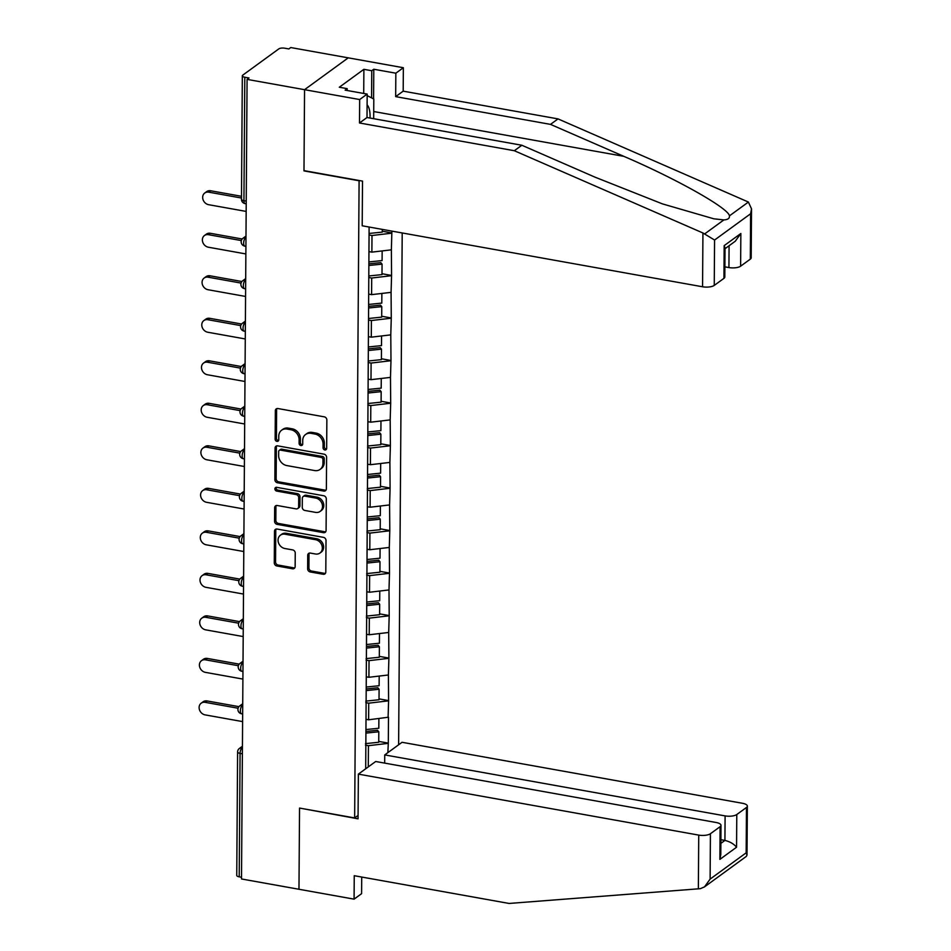 <?xml version="1.0" encoding="UTF-8"?>
<svg xmlns="http://www.w3.org/2000/svg" width="951" height="951" viewBox="0 0 951 951"><rect width="100%" height="100%" fill="white"/><g stroke="black" fill="none" stroke-linecap="round" stroke-linejoin="round"><path stroke-width="1.43" d="M324.838 449.954A2.009 1.688 -126.1 0 0 326.657 448.408L326.859 419.985A2.865 2.413 -126.1 0 0 324.303 416.847L277.93 408.538A2.865 2.413 -126.1 0 0 275.338 410.749L275.136 439.172A2.009 1.688 -126.1 0 0 278.75 439.814L278.774 436.14A9.165 7.715 -126.1 0 1 281.615 430.209A9.165 7.715 -126.1 0 1 287.071 429.056L290.935 429.745A9.165 7.715 -126.1 0 1 299.125 439.79L299.101 443.463A2.009 1.688 -126.1 0 0 302.703 444.105L302.727 440.432A9.165 7.715 -126.1 0 1 305.58 434.5A9.165 7.715 -126.1 0 1 311.036 433.347L314.9 434.036A9.165 7.715 -126.1 0 1 323.078 444.081L323.055 447.755A2.009 1.688 -126.1 0 0 324.838 449.954M305.58 434.5L306.852 433.573A9.165 7.715 -126.1 0 1 312.308 432.42L316.172 433.109A9.165 7.715 -126.1 0 1 324.35 443.154L324.327 446.827A2.009 1.688 -126.1 0 0 326.538 449.05M276.955 408.561A2.865 2.413 -126.1 0 0 276.61 409.822L276.42 438.245A2.009 1.688 -126.1 0 0 278.619 440.468M281.615 430.209L282.899 429.281A9.165 7.715 -126.1 0 1 288.343 428.128L292.219 428.818A9.165 7.715 -126.1 0 1 300.397 438.863L300.373 442.536A2.009 1.688 -126.1 0 0 302.584 444.759M307.637 568.805A2.865 2.413 -126.1 0 0 310.192 571.943L323.197 574.273A2.865 2.413 -126.1 0 0 325.801 572.062L326.015 540.489A2.865 2.413 -126.1 0 0 323.459 537.351L277.098 529.053A2.865 2.413 -126.1 0 0 274.494 531.264L274.28 562.826A2.865 2.413 -126.1 0 0 276.836 565.964L292.551 568.781A2.865 2.413 -126.1 0 0 295.143 566.57L295.238 553.054A2.865 2.413 -126.1 0 0 292.682 549.916L284.884 548.525A7.656 6.443 -126.1 0 1 278.477 542.736A7.656 6.443 -126.1 0 1 280.426 535.175A7.656 6.443 -126.1 0 1 284.991 534.212L315.506 539.681A7.656 6.443 -126.1 0 1 321.925 545.47A7.656 6.443 -126.1 0 1 319.976 553.03A7.656 6.443 -126.1 0 1 315.411 553.993L310.323 553.078A2.865 2.413 -126.1 0 0 307.732 555.289L307.637 568.805L308.909 567.878A2.865 2.413 -126.1 0 0 311.464 571.016L324.469 573.346A2.865 2.413 -126.1 0 0 325.444 573.322M751.516 208.863L751.183 257.792A8.749 3.115 -179.6 0 1 750.303 259.147L750.612 213.761L751.516 208.863L748.401 202.052L558.023 118.899L403.188 91.153L403.355 67.723L348.244 57.845L304.558 89.679L303.987 170.895L359.098 180.761L354.652 817.931L299.541 808.065L298.971 889.268L241.506 878.974L247.082 79.385L248.996 77.982L244.799 77.233L243.931 200.685L246.238 201.101M244.799 77.233A4.375 1.557 0.4 0 1 242.327 75.818A4.375 1.557 0.4 0 1 242.767 75.141L278.821 48.881A4.375 1.557 0.4 0 1 284.658 48.192L288.866 48.941L290.768 47.55L348.244 57.845L304.558 89.679L247.082 79.385M323.78 491.073A2.865 2.413 -126.1 0 0 326.371 488.862L326.597 457.3A2.865 2.413 -126.1 0 0 324.041 454.162L277.668 445.853A2.865 2.413 -126.1 0 0 275.077 448.064L274.863 479.637A2.865 2.413 -126.1 0 0 277.419 482.763L323.78 491.073L325.052 490.145A2.865 2.413 -126.1 0 0 326.027 490.122M326.3 498.895L326.086 530.456A2.865 2.413 -126.1 0 1 323.495 532.679L277.121 524.37A2.865 2.413 -126.1 0 1 274.566 521.231L274.661 507.715A2.865 2.413 -126.1 0 1 277.252 505.504L296.058 508.88A2.865 2.413 -126.1 0 0 298.65 506.657L298.721 497.706A2.865 2.413 -126.1 0 0 296.165 494.568L276.586 491.061A2.009 1.688 -126.1 0 1 276.61 487.316L323.744 495.756A2.865 2.413 -126.1 0 1 326.3 498.895M358.075 815.435L354.652 817.931M398.624 744.799L402.202 232.959M378.724 741.4L388.305 743.111L388.495 717.22L368.619 719.788L366.04 719.325M388.305 743.111L387.865 752.633M365.695 768.788L369.107 227.039M391.883 231.117L391.372 249.84L371.877 252.134L369.309 251.67M381.993 273.733L391.574 275.457L391.372 249.84M391.574 275.457L391.075 292.361L371.591 294.644L369.012 294.18M381.696 316.255L391.277 317.967L391.075 292.361M391.277 317.967L390.778 334.871L371.294 337.165L368.715 336.702M381.399 358.765L390.98 360.488L390.778 334.871M390.98 360.488L390.481 377.392L370.997 379.675L368.417 379.211M381.101 401.286L390.683 402.998L390.481 377.392M390.683 402.998L390.183 419.902L370.7 422.185L368.12 421.733M380.804 443.796L390.385 445.508L390.183 419.902M390.385 445.508L389.886 462.412L370.403 464.706L367.823 464.243M380.507 486.306L390.088 488.029L389.886 462.412M390.088 488.029L389.589 504.933L370.105 507.216L367.526 506.752M380.21 528.827L389.791 530.539L389.589 504.933M389.791 530.539L389.292 547.443L369.808 549.737L367.229 549.274M379.913 571.337L389.494 573.061L389.292 547.443M389.494 573.061L388.995 589.953L369.511 592.247L366.931 591.784M379.615 613.859L389.197 615.57L388.995 589.953M389.197 615.57L388.697 632.474L369.214 634.757L366.634 634.305M379.318 656.368L388.9 658.08L388.697 632.474M388.9 658.08L388.4 674.984L368.917 677.278L366.337 676.815M379.021 698.878L388.602 700.602L388.4 674.984M388.602 700.602L388.103 717.506M368.619 719.788L368.738 703.169L365.778 702.634M388.222 700.875L368.738 703.169M368.917 677.278L369.036 660.648L366.076 660.125M388.519 658.365L369.036 660.648M369.214 634.757L369.333 618.138L366.373 617.603M388.816 615.844L369.333 618.138M369.511 592.247L369.63 575.628L366.67 575.093M389.114 573.334L369.63 575.628M369.808 549.737L369.915 533.107L366.967 532.584M389.411 530.824L369.915 533.107M370.105 507.216L370.212 490.597L367.264 490.062M389.708 488.303L370.212 490.597M370.403 464.706L370.51 448.076L367.561 447.552M390.005 445.793L370.51 448.076M370.7 422.185L370.807 405.566L367.859 405.031M390.302 403.272L370.807 405.566M370.997 379.675L371.104 363.056L368.156 362.521M390.599 360.762L371.104 363.056M371.294 337.165L371.401 320.535L368.453 320.011M390.897 318.252L371.401 320.535M371.591 294.644L371.698 278.025L368.75 277.49M391.194 275.731L371.698 278.025M371.877 252.134L371.996 235.503L369.047 234.98M391.491 233.221L371.996 235.503M241.518 877.25L239.212 876.834A4.375 1.557 -179.6 0 1 236.751 875.407L237.607 751.956A4.375 1.557 -179.6 0 0 240.08 753.382L239.212 876.834M368.287 766.898L368.441 745.679L365.481 745.156M387.925 743.397L368.441 745.679M382.29 231.224L391.871 232.936M276.693 445.876A2.865 2.413 -126.1 0 0 276.349 447.136L276.135 478.71A2.865 2.413 -126.1 0 0 278.691 481.836L325.052 490.145M322.971 459.595A2.009 1.688 -126.1 0 0 321.176 457.395L280.486 450.108A2.009 1.688 -126.1 0 0 278.667 451.654L278.643 455.529A9.165 7.715 -126.1 0 0 286.822 465.574L314.638 470.555A9.165 7.715 -126.1 0 0 320.095 469.402A9.165 7.715 -126.1 0 0 322.948 463.47L322.971 459.595L324.243 458.667A2.009 1.688 -126.1 0 0 322.448 456.468L321.176 457.395M279.285 450.358L280.557 449.431A2.009 1.688 -126.1 0 1 281.758 449.181L322.448 456.468M320.095 469.402L321.367 468.474A9.165 7.715 -126.1 0 0 324.22 462.543L322.948 463.47M324.243 458.667L324.22 462.543M276.277 505.528A2.865 2.413 -126.1 0 0 275.933 506.788L275.838 520.304A2.865 2.413 -126.1 0 0 278.393 523.442L324.766 531.74A2.865 2.413 -126.1 0 0 325.741 531.716M297.77 508.512L299.042 507.584A2.865 2.413 -126.1 0 0 299.934 505.73L299.993 496.779A2.865 2.413 -126.1 0 0 297.437 493.64L277.858 490.134L276.586 491.061M276.194 487.292A2.009 1.688 -126.1 0 0 277.858 490.134M315.577 512.375A7.656 6.443 -126.1 0 0 320.13 511.412A7.656 6.443 -126.1 0 0 322.092 503.852A7.656 6.443 -126.1 0 0 315.673 498.062L304.914 496.137A2.865 2.413 -126.1 0 0 302.323 498.348L302.263 507.311A2.865 2.413 -126.1 0 0 304.819 510.449L315.577 512.375M320.13 511.412L321.402 510.473A7.656 6.443 -126.1 0 0 323.364 502.924A7.656 6.443 -126.1 0 0 316.945 497.135L315.673 498.062M303.214 496.493L304.486 495.566A2.865 2.413 -126.1 0 1 306.186 495.209L316.945 497.135M309.348 553.102A2.865 2.413 -126.1 0 0 309.004 554.362L308.909 567.878M319.976 553.03L321.248 552.103A7.656 6.443 -126.1 0 0 323.197 544.543A7.656 6.443 -126.1 0 0 316.79 538.753L315.506 539.681M280.426 535.175L281.698 534.248A7.656 6.443 -126.1 0 1 286.263 533.285L316.79 538.753M276.123 529.077A2.865 2.413 -126.1 0 0 275.766 530.337L275.552 561.898A2.865 2.413 -126.1 0 0 278.108 565.037L293.823 567.854A2.865 2.413 -126.1 0 0 294.798 567.83M210.658 190.771L208.744 192.161A6.705 5.647 -126.1 0 0 204.75 193.017L206.664 191.615A6.705 5.647 53.9 0 1 210.658 190.771L241.495 196.298M204.75 193.017A6.705 5.647 -126.1 0 0 203.038 199.639A6.705 5.647 -126.1 0 0 208.661 204.703L246.166 211.419M369.059 233.459L382.29 232.103L382.302 229.393M208.744 192.161L241.483 198.034M210.361 233.292L208.447 234.683A6.705 5.647 -126.1 0 0 204.453 235.527L206.367 234.136A6.705 5.647 53.9 0 1 210.361 233.292L242.196 238.998M204.453 235.527A6.705 5.647 -126.1 0 0 202.741 242.148A6.705 5.647 -126.1 0 0 208.364 247.212L245.869 253.941M369.238 261.905L382.088 260.574L382.159 250.921M368.762 275.98L381.993 274.613L382.064 264.128L369.214 265.448M369.226 263.819L380.78 262.619L382.064 264.128M208.447 234.683L241.352 240.579M210.064 275.802L208.15 277.193A6.705 5.647 -126.1 0 0 204.156 278.037L206.07 276.646A6.705 5.647 53.9 0 1 210.064 275.802L241.899 281.508M204.156 278.037A6.705 5.647 -126.1 0 0 202.444 284.658A6.705 5.647 -126.1 0 0 208.067 289.734L245.572 296.45M368.94 304.415L381.791 303.096L381.862 293.443M368.465 318.49L381.696 317.135L381.767 306.638L368.917 307.958M368.929 306.329L380.483 305.14L381.767 306.638M208.15 277.193L241.055 283.089M209.767 318.323L207.853 319.714A6.705 5.647 -126.1 0 0 203.859 320.558L205.773 319.167A6.705 5.647 53.9 0 1 209.767 318.323L241.602 324.018M203.859 320.558A6.705 5.647 -126.1 0 0 202.147 327.18A6.705 5.647 -126.1 0 0 207.77 332.244L245.275 338.96M368.643 346.937L381.494 345.605L381.565 335.953M368.168 361.011L381.399 359.644L381.47 349.148L368.619 350.479M368.631 348.839L380.186 347.65L381.47 349.148M207.853 319.714L240.758 325.599M209.47 360.833L207.556 362.224A6.705 5.647 -126.1 0 0 203.562 363.068L205.475 361.677A6.705 5.647 53.9 0 1 209.47 360.833L241.304 366.539M203.562 363.068A6.705 5.647 -126.1 0 0 201.85 369.689A6.705 5.647 -126.1 0 0 207.473 374.765L244.978 381.482M368.346 389.446L381.196 388.127L381.268 378.474M367.871 403.521L381.101 402.154L381.173 391.669L368.322 392.989M368.334 391.36L379.889 390.172L381.173 391.669M207.556 362.224L240.46 368.12M209.172 403.343L207.259 404.734A6.705 5.647 -126.1 0 0 203.264 405.59L205.178 404.187A6.705 5.647 53.9 0 1 209.172 403.343L241.019 409.049M203.264 405.59A6.705 5.647 -126.1 0 0 201.553 412.211A6.705 5.647 -126.1 0 0 207.175 417.275L244.68 423.991M368.049 431.956L380.899 430.637L380.971 420.984M367.573 446.031L380.804 444.676L380.875 434.179L368.025 435.51M368.037 433.87L379.592 432.681L380.875 434.179M207.259 404.734L240.163 410.63M351.418 91.248L362.521 93.246M367.169 95.611L373.802 99.011L373.672 118.709M370.022 118.055A18.961 7.691 100.2 0 0 367.098 104.836M702.932 232.983L714.57 240.032L714.249 285.407A8.749 3.115 -179.6 0 1 702.563 286.774L702.932 232.983L514.325 150.722L359.502 122.988L359.668 99.546L304.558 89.679L303.987 170.621L362.509 181.106L362.2 225.791L702.563 286.774M363.71 93.46L363.888 69.316L339.305 87.23L347.174 88.645L345.13 90.131L367.181 94.078L367.015 117.508L521.849 145.253L595.124 177.207L662.467 203.894L713.868 218.813L723.889 219.907C727.848 219.705 729.702 218.35 729.441 215.865C728.799 208.364 676.232 178.74 623.785 156.333L550.498 124.379L395.675 96.633L395.842 73.191L373.791 69.245L373.588 98.892M521.849 145.253L514.325 150.722M367.181 94.078L359.668 99.546M367.015 117.508L359.502 122.988M750.303 259.147L740.615 266.197A8.749 3.115 -179.6 0 1 728.93 267.564L729.084 245.75M724.888 266.851L728.93 267.564M363.888 69.316L371.758 70.731L373.791 69.245M403.355 67.723L395.842 73.191M403.188 91.153L395.675 96.633M558.023 118.899L550.498 124.379M723.937 278.358L724.163 245.643L725.019 247.854L724.817 277.003A8.749 3.115 -179.6 0 1 723.937 278.358L714.249 285.407M347.174 88.645L347.163 90.488M371.568 97.87L371.758 70.731M725.007 248.71L735.254 241.245L740.853 233.494L740.615 266.197M358.372 774.126L698.735 835.109A8.749 3.115 0.4 0 0 710.421 833.73L720.109 826.681A8.749 3.115 0.4 0 0 720.989 825.325A8.749 3.115 0.4 0 0 716.055 822.484L375.693 761.501L358.372 774.126L358.051 818.823L299.838 808.112M710.421 833.73L710.112 879.104L704.525 886.867L700.352 888.674L509.07 903.45L354.248 875.705L354.081 899.147L361.594 893.667L361.713 877.048M354.081 899.147L298.971 889.268L299.541 808.338M736.787 814.52L746.476 807.47A8.749 3.115 0.4 0 0 747.355 806.115A8.749 3.115 0.4 0 0 742.422 803.274L402.059 742.291L384.739 754.916L725.102 815.899A8.749 3.115 0.4 0 0 736.787 814.52L736.561 847.222C733.792 843.882 729.916 841.611 724.924 840.422L720.882 839.697M384.68 763.118L384.739 754.916M720.989 825.325L720.787 854.485L719.883 859.383L720.109 826.681M704.525 886.867L746.309 856.411L747.01 855.044L746.155 852.845L746.476 807.47M208.875 445.864L206.973 447.255A6.705 5.647 -126.1 0 0 202.967 448.099L204.881 446.708A6.705 5.647 53.9 0 1 208.875 445.864L240.722 451.57M202.967 448.099A6.705 5.647 -126.1 0 0 201.255 454.721A6.705 5.647 -126.1 0 0 206.878 459.785L244.383 466.513M367.752 474.478L380.602 473.146L380.673 463.494M367.276 488.552L380.507 487.185L380.578 476.689L367.728 478.02M367.74 476.392L379.294 475.191L380.578 476.689M206.973 447.255L239.866 453.151M208.578 488.374L206.676 489.765A6.705 5.647 -126.1 0 0 202.682 490.609L204.584 489.218A6.705 5.647 53.9 0 1 208.578 488.374L240.425 494.08M202.682 490.609A6.705 5.647 -126.1 0 0 200.958 497.23A6.705 5.647 -126.1 0 0 206.581 502.306L244.086 509.023M367.455 516.987L380.305 515.668L380.376 506.015M366.979 531.062L380.21 529.695L380.281 519.21L367.431 520.53M367.443 518.901L378.997 517.713L380.281 519.21M206.676 489.765L239.569 495.661M208.281 530.896L206.379 532.287A6.705 5.647 -126.1 0 0 202.385 533.131L204.287 531.74A6.705 5.647 53.9 0 1 208.281 530.896L240.127 536.59M202.385 533.131A6.705 5.647 -126.1 0 0 200.661 539.752A6.705 5.647 -126.1 0 0 206.284 544.816L243.789 551.532M367.157 559.509L380.008 558.178L380.079 548.525M366.682 573.584L379.913 572.217L379.984 561.72L367.134 563.051M367.145 561.411L378.7 560.222L379.984 561.72M206.379 532.287L239.272 538.171M207.984 573.405L206.082 574.796A6.705 5.647 -126.1 0 0 202.088 575.64L203.989 574.249A6.705 5.647 53.9 0 1 207.984 573.405L239.83 579.111M202.088 575.64A6.705 5.647 -126.1 0 0 200.376 582.262A6.705 5.647 -126.1 0 0 205.987 587.338L243.492 594.054M366.86 602.019L379.711 600.699L379.782 591.046M366.385 616.093L379.615 614.726L379.687 604.242L366.836 605.561M366.848 603.933L378.403 602.732L379.687 604.242M206.082 574.796L238.974 580.692M207.687 615.915L205.785 617.306A6.705 5.647 -126.1 0 0 201.79 618.162L203.692 616.759A6.705 5.647 53.9 0 1 207.687 615.915L239.533 621.621M201.79 618.162A6.705 5.647 -126.1 0 0 200.079 624.783A6.705 5.647 -126.1 0 0 205.689 629.847L243.194 636.564M366.563 644.528L379.413 643.209L379.485 633.556M366.087 658.603L379.318 657.248L379.39 646.751L366.539 648.071M366.551 646.442L378.106 645.253L379.39 646.751M205.785 617.306L238.677 623.202M207.389 658.437L205.487 659.828A6.705 5.647 -126.1 0 0 201.493 660.672L203.395 659.281A6.705 5.647 53.9 0 1 207.389 658.437L239.236 664.143M201.493 660.672A6.705 5.647 -126.1 0 0 199.781 667.293A6.705 5.647 -126.1 0 0 205.392 672.357L242.897 679.085M366.266 687.05L379.116 685.719L379.187 676.066M365.79 701.125L379.021 699.758L379.092 689.261L366.242 690.592M366.254 688.964L377.809 687.763L379.092 689.261M205.487 659.828L238.38 665.724M207.092 700.946L205.19 702.337A6.705 5.647 -126.1 0 0 201.196 703.181L203.098 701.79A6.705 5.647 53.9 0 1 207.092 700.946L238.939 706.652M201.196 703.181A6.705 5.647 -126.1 0 0 199.484 709.803A6.705 5.647 -126.1 0 0 205.095 714.879L242.6 721.595M365.969 729.56L378.819 728.24L378.89 718.587M365.493 743.634L378.724 742.267L378.795 731.783L365.945 733.102M365.957 731.474L377.511 730.285L378.795 731.783M205.19 702.337L238.083 708.233M241.471 199.27A4.375 1.557 0.4 0 0 243.931 200.685A4.375 1.771 100.2 0 0 245.073 203.609A4.375 4.375 0 0 1 241.471 199.27L242.327 75.818M242.374 753.786L240.08 753.382A4.375 1.771 -79.8 0 1 242.018 747.902L242.41 747.973M243.634 243.206A4.375 1.771 -79.8 0 1 245.572 237.726A4.375 3.685 53.9 0 0 242.969 238.273A4.375 4.375 0 0 0 244.776 246.119A4.375 1.771 100.2 0 1 243.634 243.206M242.422 747.605L242.018 747.902A4.375 3.685 53.9 0 0 239.414 748.449A4.375 4.375 0 0 0 237.607 751.956M243.337 285.716A4.375 1.771 -79.8 0 1 245.275 280.236A4.375 3.685 53.9 0 0 242.671 280.795A4.375 4.375 0 0 0 244.478 288.629A4.375 1.771 100.2 0 1 243.337 285.716M243.04 328.238A4.375 1.771 -79.8 0 1 244.978 322.758A4.375 3.685 53.9 0 0 242.374 323.304A4.375 4.375 0 0 0 244.181 331.15A4.375 1.771 100.2 0 1 243.04 328.238M242.743 370.747A4.375 1.771 -79.8 0 1 244.68 365.267A4.375 3.685 53.9 0 0 242.077 365.814A4.375 4.375 0 0 0 243.884 373.66A4.375 1.771 100.2 0 1 242.743 370.747M242.446 413.257A4.375 1.771 -79.8 0 1 244.383 407.777A4.375 3.685 53.9 0 0 241.78 408.336A4.375 4.375 0 0 0 243.587 416.181A4.375 1.771 100.2 0 1 242.446 413.257M242.148 455.779A4.375 1.771 -79.8 0 1 244.086 450.298A4.375 3.685 53.9 0 0 241.483 450.845A4.375 4.375 0 0 0 243.29 458.691A4.375 1.771 100.2 0 1 242.148 455.779M241.851 498.288A4.375 1.771 -79.8 0 1 243.801 492.808A4.375 3.685 53.9 0 0 241.185 493.367A4.375 4.375 0 0 0 242.992 501.201A4.375 1.771 100.2 0 1 241.851 498.288M241.554 540.81A4.375 1.771 -79.8 0 1 243.504 535.33A4.375 3.685 53.9 0 0 240.888 535.877A4.375 4.375 0 0 0 242.695 543.722A4.375 1.771 100.2 0 1 241.554 540.81M241.257 583.32A4.375 1.771 -79.8 0 1 243.206 577.839A4.375 3.685 53.9 0 0 240.591 578.386A4.375 4.375 0 0 0 242.398 586.232A4.375 1.771 100.2 0 1 241.257 583.32M240.96 625.829A4.375 1.771 -79.8 0 1 242.909 620.349A4.375 3.685 53.9 0 0 240.294 620.908A4.375 4.375 0 0 0 242.101 628.754A4.375 1.771 100.2 0 1 240.96 625.829M240.674 668.351A4.375 1.771 -79.8 0 1 242.612 662.871A4.375 3.685 53.9 0 0 239.997 663.418A4.375 4.375 0 0 0 241.804 671.263A4.375 1.771 100.2 0 1 240.674 668.351M240.377 710.861A4.375 1.771 -79.8 0 1 242.315 705.38A4.375 3.685 53.9 0 0 239.711 705.939A4.375 4.375 0 0 0 241.506 713.773A4.375 1.771 100.2 0 1 240.377 710.861M324.35 443.154L323.078 444.081M316.172 433.109L314.9 434.036M312.308 432.42L311.036 433.347M300.373 442.536L299.101 443.463M300.397 438.863L299.125 439.79M292.219 428.818L290.935 429.745M288.343 428.128L287.071 429.056M276.42 438.245L275.136 439.172M276.61 409.822L275.338 410.749M324.327 446.827L323.055 447.755M278.691 481.836L277.419 482.763M276.135 478.71L274.863 479.637M276.349 447.136L275.077 448.064M281.758 449.181L280.486 450.108M324.766 531.74L323.495 532.679M278.393 523.442L277.121 524.37M275.838 520.304L274.566 521.231M275.933 506.788L274.661 507.715M299.934 505.73L298.65 506.657M299.993 496.779L298.721 497.706M297.437 493.64L296.165 494.568M306.186 495.209L304.914 496.137M309.004 554.362L307.732 555.289M286.263 533.285L284.991 534.212M293.823 567.854L292.551 568.781M278.108 565.037L276.836 565.964M275.552 561.898L274.28 562.826M275.766 530.337L274.494 531.264M324.469 573.346L323.197 574.273M311.464 571.016L310.192 571.943M704.929 233.72L723.889 219.907M729.441 215.865L748.401 202.052M750.612 213.761L714.57 240.032M724.163 245.643L740.853 233.494M373.719 111.529L623.785 156.333M710.112 879.104L746.155 852.845M736.561 847.222L719.883 859.383M698.355 888.9L698.735 835.109M720.858 843.382L724.924 840.422L725.102 815.899M246.214 203.811L245.073 203.609M242.969 238.273L245.988 236.074M245.917 246.321L244.776 246.119M242.671 280.795L245.691 278.595M245.62 288.842L244.478 288.629M242.374 323.304L245.394 321.105M245.322 331.352L244.181 331.15M242.077 365.814L245.096 363.615M245.025 373.862L243.884 373.66M241.78 408.336L244.799 406.136M244.728 416.383L243.587 416.181M241.483 450.845L244.502 448.646M244.431 458.893L243.29 458.691M241.185 493.367L244.205 491.168M244.134 501.415L242.992 501.201M240.888 535.877L243.908 533.677M243.836 543.924L242.695 543.722M240.591 578.386L243.611 576.187M243.539 586.434L242.398 586.232M240.294 620.908L243.313 618.709M243.242 628.956L242.101 628.754M239.997 663.418L243.016 661.218M242.945 671.465L241.804 671.263M239.711 705.939L242.719 703.74M242.648 713.987L241.506 713.773M239.414 748.449L242.434 746.25M747.355 806.115L747.01 855.044"/></g></svg>
